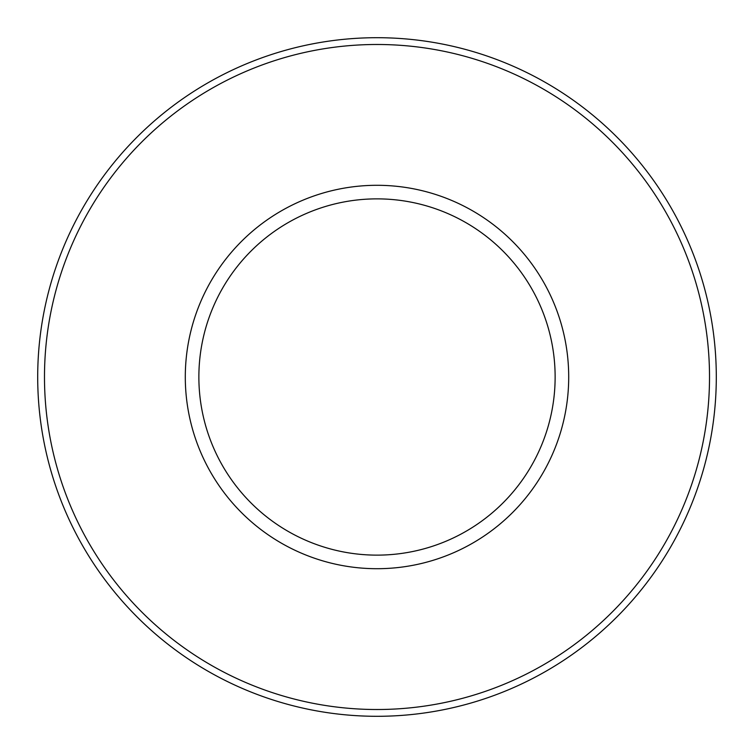 <?xml version="1.0" encoding="UTF-8"?>
<svg xmlns="http://www.w3.org/2000/svg" width="754" height="754" viewBox="0 0 754 754"><rect width="100%" height="100%" fill="white"/><g stroke="black" fill="none" stroke-linecap="round" stroke-linejoin="round"><path stroke-width="1.13" d="M185.296 377A191.704 191.704 0 0 1 377 185.296A191.704 191.704 0 0 1 568.704 377A191.704 191.704 0 0 1 377 568.704A191.704 191.704 0 0 1 185.296 377M555.133 377A178.132 178.132 0 0 0 377 198.868A178.132 178.132 0 0 0 198.868 377A178.132 178.132 0 0 0 377 555.133A178.132 178.132 0 0 0 555.133 377M44.486 377A332.514 332.514 0 0 0 377 709.514A332.514 332.514 0 0 0 709.514 377A332.514 332.514 0 0 0 377 44.486A332.514 332.514 0 0 0 44.486 377M716.3 377A339.3 339.3 0 0 1 377 716.3A339.3 339.3 0 0 1 37.7 377A339.3 339.3 0 0 1 377 37.7A339.3 339.3 0 0 1 716.3 377"/></g></svg>

